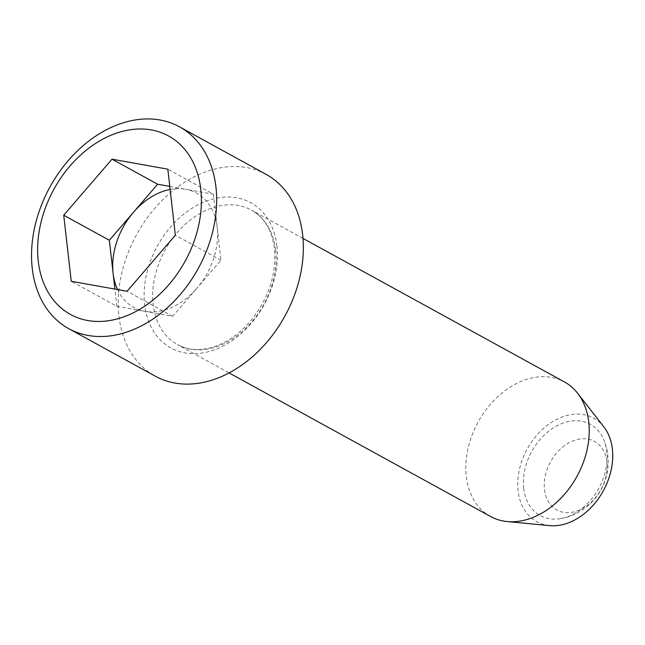 <?xml version="1.0" encoding="UTF-8"?>
<svg xmlns="http://www.w3.org/2000/svg" width="645" height="645" viewBox="0 0 645 645"><rect width="100%" height="100%" fill="white"/><g stroke="black" fill="none" stroke-linecap="round" stroke-linejoin="round"><path stroke-width="0.48" stroke-dasharray="3.23 2.42" d="M523.7 488.305A52.052 38.257 118.8 0 1 554.531 427.151A52.052 38.257 118.8 0 1 603.913 440.132A52.052 38.257 118.8 0 1 570.438 515.581A52.052 38.257 118.8 0 1 560.852 518.564A52.052 38.257 118.8 0 1 523.7 488.305M549.596 525.627A59.09 43.425 118.8 0 1 518.088 490.789A59.09 43.425 118.8 0 1 547.887 424.862A59.09 43.425 118.8 0 1 603.833 426.853M490.595 516.5A76.739 56.397 118.8 0 1 466.295 476.316A76.739 56.397 118.8 0 1 496.497 397.917A76.739 56.397 118.8 0 1 564.464 381.961M213.439 194.226L220.969 260.274L196.822 288.299A65.234 47.94 -61.2 0 0 217.204 227.25A65.234 47.94 -61.2 0 0 185.534 189.227L213.439 194.226L167.821 169.175M579.637 510.01A39.127 28.759 118.8 0 1 546.734 470.503A39.127 28.759 118.8 0 1 600.809 446.582A39.127 28.759 118.8 0 1 579.637 510.01M169.78 186.405L185.534 189.227A65.234 47.94 -61.2 0 0 170.127 189.437M220.969 260.274L175.343 235.223M117.543 289.565A65.234 47.94 -61.2 0 0 144.778 311.317A65.234 47.94 -61.2 0 0 196.822 288.299L172.683 316.316L116.874 306.319L71.248 281.276M116.874 306.319L114.907 289.097M172.683 316.316L127.065 291.274M266.175 174.416A115.108 84.6 -61.2 0 0 164.233 198.346A115.108 84.6 -61.2 0 0 118.93 315.953A115.108 84.6 -61.2 0 0 155.372 376.22M275.657 250.236A76.739 56.397 -61.2 0 0 251.357 210.052A76.739 56.397 -61.2 0 0 164.991 250.179A76.739 56.397 -61.2 0 0 177.488 344.591A76.739 56.397 -61.2 0 0 245.455 328.636A76.739 56.397 -61.2 0 0 275.657 250.236M276.907 246.067A82.882 60.912 -61.2 0 0 170.538 227.008A82.882 60.912 -61.2 0 0 184.881 352.888A82.882 60.912 -61.2 0 0 276.907 246.067M302.981 238.4L251.357 210.052C264.248 217.325 271.948 230.225 274.456 248.768C276.616 274.859 268.376 299.248 249.736 321.944C240.045 332.965 229.338 340.81 217.599 345.478C202.449 351.146 189.074 350.848 177.488 344.591L229.112 372.939M560.852 518.564A57.558 57.558 0 0 0 603.913 440.132"/><path stroke-width="0.97" d="M302.981 238.4L564.464 381.961A76.739 56.397 118.8 0 1 577.646 393.281L603.833 426.853A59.09 43.425 118.8 0 1 603.301 490.837A59.09 43.425 118.8 0 1 549.596 525.627L507.22 521.555A76.739 56.397 118.8 0 1 490.595 516.5L229.112 372.939M577.646 393.281A76.739 56.397 118.8 0 1 588.756 422.144A76.739 56.397 118.8 0 1 507.22 521.555M215.946 187.098A115.108 84.6 -61.2 0 0 179.495 126.823A115.108 84.6 -61.2 0 0 77.553 150.761A115.108 84.6 -61.2 0 0 32.25 268.36A115.108 84.6 -61.2 0 0 68.701 328.636A115.108 84.6 -61.2 0 0 170.643 304.706A115.108 84.6 -61.2 0 0 215.946 187.098M200.78 189.291A101.821 74.828 -61.2 0 0 70.103 165.87A101.821 74.828 -61.2 0 0 87.728 320.517A101.821 74.828 -61.2 0 0 200.78 189.291M175.343 235.223L127.065 291.274L71.248 281.276L63.726 215.228L112.012 159.178L167.821 169.175L175.343 235.223M114.907 289.097L109.344 240.271L157.63 184.228L112.012 159.178M157.63 184.228L169.78 186.405M109.344 240.271L63.726 215.228M68.701 328.636L155.372 376.22A115.108 84.6 -61.2 0 0 284.929 316.034A115.108 84.6 -61.2 0 0 266.175 174.416L179.495 126.823M117.543 289.565A65.234 47.94 -61.2 0 1 113.109 273.295A65.234 47.94 118.8 0 1 133.491 212.253A65.234 47.94 -61.2 0 1 170.127 189.437"/></g></svg>
